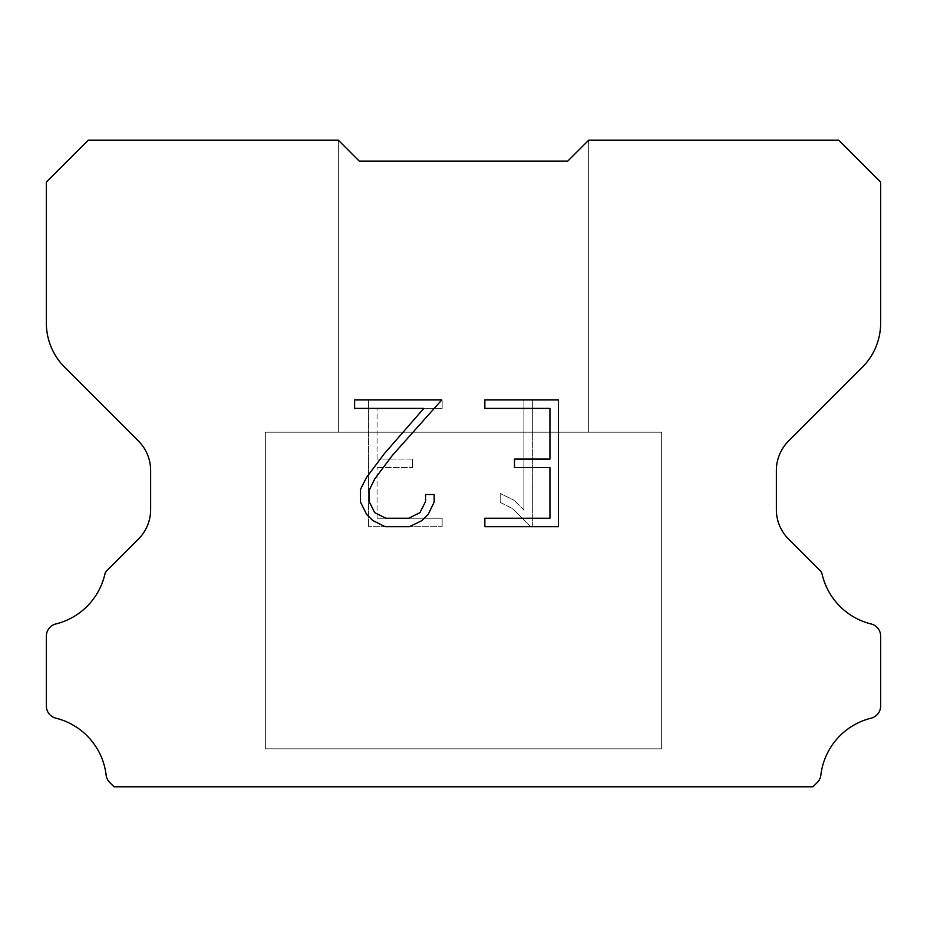 <?xml version="1.0" encoding="UTF-8"?>
<svg xmlns="http://www.w3.org/2000/svg" width="927" height="927" viewBox="0 0 927 927"><rect width="100%" height="100%" fill="white"/><g stroke="black" fill="none" stroke-linecap="round" stroke-linejoin="round"><path stroke-width="0.7" stroke-dasharray="4.63 3.48" d="M588.645 140.209L567.788 161.066L359.212 161.066L338.355 140.209L338.355 432.214L588.645 432.214L338.355 432.214L588.645 432.214L588.645 140.209L567.788 161.066L359.212 161.066L338.355 140.209L338.355 432.214L588.645 432.214L338.355 432.214L588.645 432.214L588.645 140.209L567.788 161.066L359.212 161.066L338.355 140.209L338.355 432.214L588.645 432.214L338.355 432.214L588.645 432.214L588.645 140.209L567.788 161.066L359.212 161.066L338.355 140.209L338.355 432.214L588.645 432.214L338.355 432.214L588.645 432.214L588.645 140.209L567.788 161.066L359.212 161.066L338.355 140.209L338.355 432.214L588.645 432.214L338.355 432.214L588.645 432.214L588.645 140.209L567.788 161.066L359.212 161.066L338.355 140.209L338.355 432.214L588.645 432.214L338.355 432.214L588.645 432.214L588.645 140.209L567.788 161.066L359.212 161.066L338.355 140.209L338.355 432.214L588.645 432.214L338.355 432.214L588.645 432.214L588.645 140.209L567.788 161.066L359.212 161.066L338.355 140.209L338.355 432.214L588.645 432.214L338.355 432.214L588.645 432.214L588.645 140.209L567.788 161.066L359.212 161.066L338.355 140.209L338.355 432.214L588.645 432.214L338.355 432.214L588.645 432.214L588.645 140.209L567.788 161.066L359.212 161.066L338.355 140.209L338.355 432.214L588.645 432.214L338.355 432.214L588.645 432.214L588.645 140.209L567.788 161.066L359.212 161.066L338.355 140.209L338.355 432.214L588.645 432.214L338.355 432.214L588.645 432.214L588.645 140.209L567.788 161.066L359.212 161.066L338.355 140.209L338.355 432.214L588.645 432.214L338.355 432.214L588.645 432.214L588.645 140.209L567.788 161.066L359.212 161.066L338.355 140.209L338.355 432.214L588.645 432.214L338.355 432.214L588.645 432.214L588.645 140.209L567.788 161.066L359.212 161.066L338.355 140.209L338.355 432.214L588.645 432.214L338.355 432.214L588.645 432.214L588.645 140.209L567.788 161.066L359.212 161.066L338.355 140.209L338.355 432.214L588.645 432.214L338.355 432.214L588.645 432.214L588.645 140.209L567.788 161.066L359.212 161.066L338.355 140.209L338.355 432.214L588.645 432.214L338.355 432.214L588.645 432.214L588.645 140.209L567.788 161.066L359.212 161.066L338.355 140.209L338.355 432.214L588.645 432.214L338.355 432.214L588.645 432.214L588.645 140.209L567.788 161.066L359.212 161.066L338.355 140.209L338.355 432.214L588.645 432.214L338.355 432.214L588.645 432.214L588.645 140.209L567.788 161.066L359.212 161.066L338.355 140.209L338.355 432.214L588.645 432.214L338.355 432.214L588.645 432.214L588.645 140.209L567.788 161.066L359.212 161.066L338.355 140.209L338.355 432.214L588.645 432.214L338.355 432.214L588.645 432.214L588.645 140.209L567.788 161.066L359.212 161.066L338.355 140.209L338.355 432.214L588.645 432.214L338.355 432.214L588.645 432.214L588.645 140.209L567.788 161.066L359.212 161.066L338.355 140.209L338.355 432.214L588.645 432.214L338.355 432.214L588.645 432.214L588.645 140.209L567.788 161.066L359.212 161.066L338.355 140.209L338.355 432.214L588.645 432.214L338.355 432.214L588.645 432.214L588.645 140.209L567.788 161.066L359.212 161.066L338.355 140.209L338.355 432.214L588.645 432.214L338.355 432.214L588.645 432.214L588.645 140.209L567.788 161.066L359.212 161.066L338.355 140.209L338.355 432.214L588.645 432.214L338.355 432.214L588.645 432.214L588.645 140.209L567.788 161.066L359.212 161.066L338.355 140.209L338.355 432.214L588.645 432.214L338.355 432.214L588.645 432.214L588.645 140.209L567.788 161.066L359.212 161.066L338.355 140.209L338.355 432.214L588.645 432.214L338.355 432.214L588.645 432.214L588.645 140.209L567.788 161.066L359.212 161.066L338.355 140.209L338.355 432.214L588.645 432.214L588.645 140.209L567.788 161.066L359.212 161.066L338.355 140.209L338.355 432.214L588.645 432.214L588.645 140.209L567.788 161.066L359.212 161.066L338.355 140.209L338.355 432.214L588.645 432.214L588.645 140.209L567.788 161.066L359.212 161.066L338.355 140.209L338.355 432.214L588.645 432.214L588.645 140.209L567.788 161.066L359.212 161.066L338.355 140.209L338.355 432.214L588.645 432.214L588.645 140.209L567.788 161.066L359.212 161.066L338.355 140.209L338.355 432.214L588.645 432.214L588.645 140.209L567.788 161.066L359.212 161.066L338.355 140.209L338.355 432.214L588.645 432.214L588.645 140.209L567.788 161.066L359.212 161.066L338.355 140.209L338.355 432.214L588.645 432.214L588.645 140.209L567.788 161.066L359.212 161.066L338.355 140.209L338.355 432.214L588.645 432.214L588.645 140.209L567.788 161.066L359.212 161.066L338.355 140.209L338.355 432.214L588.645 432.214L588.645 140.209L567.788 161.066L359.212 161.066L338.355 140.209L338.355 432.214L588.645 432.214L588.645 140.209L567.788 161.066L359.212 161.066L338.355 140.209L338.355 432.214L588.645 432.214L588.645 140.209L567.788 161.066L359.212 161.066L338.355 140.209L338.355 432.214L588.645 432.214L588.645 140.209L567.788 161.066L359.212 161.066L338.355 140.209L338.355 432.214L588.645 432.214L588.645 140.209L567.788 161.066L359.212 161.066L338.355 140.209L338.355 432.214L588.645 432.214L588.645 140.209L567.788 161.066L359.212 161.066L338.355 140.209L338.355 432.214L588.645 432.214L588.645 140.209L567.788 161.066L359.212 161.066L338.355 140.209L338.355 432.214L588.645 432.214L588.645 140.209L567.788 161.066L359.212 161.066L338.355 140.209L338.355 432.214L588.645 432.214L588.645 140.209L567.788 161.066L359.212 161.066L338.355 140.209L338.355 432.214L588.645 432.214L588.645 140.209L567.788 161.066L359.212 161.066L338.355 140.209L338.355 432.214L588.645 432.214L588.645 140.209L567.788 161.066L359.212 161.066L338.355 140.209L338.355 432.214L588.645 432.214L588.645 140.209L567.788 161.066L359.212 161.066L338.355 140.209L338.355 432.214L588.645 432.214L588.645 140.209L567.788 161.066L359.212 161.066L338.355 140.209L338.355 432.214L588.645 432.214L588.645 140.209L567.788 161.066L359.212 161.066L338.355 140.209L338.355 432.214L588.645 432.214L588.645 140.209L567.788 161.066L359.212 161.066L338.355 140.209L338.355 432.214L588.645 432.214L588.645 140.209L567.788 161.066L359.212 161.066L338.355 140.209L338.355 432.214L588.645 432.214L588.645 140.209L567.788 161.066L359.212 161.066L338.355 140.209L338.355 432.214L588.645 432.214L588.645 140.209L567.788 161.066L359.212 161.066L338.355 140.209L88.216 140.209L46.35 182.074L46.35 323.025A62.572 62.572 0 0 0 64.681 367.266L138.424 441.009A41.715 41.715 0 0 1 150.637 470.499L150.637 509.607A41.715 41.715 0 0 1 138.424 539.097L107.3 570.221A12.225 12.225 0 0 0 105.11 573.187A66.744 66.744 0 0 1 55.863 623.964A12.514 12.514 0 0 0 46.35 636.119L46.35 706.026A12.514 12.514 0 0 0 55.863 718.17A66.744 66.744 0 0 1 106.141 775.123A12.514 12.514 0 0 0 110.058 782.817L114.033 786.791L812.967 786.791L816.942 782.817A12.514 12.514 0 0 0 820.858 775.123A66.744 66.744 0 0 1 871.137 718.17A12.514 12.514 0 0 0 880.65 706.026L880.65 636.119A12.514 12.514 0 0 0 871.137 623.964A66.744 66.744 0 0 1 821.89 573.187A12.225 12.225 0 0 0 819.7 570.221L788.576 539.097A41.715 41.715 0 0 1 776.362 509.607L776.362 470.499A41.715 41.715 0 0 1 788.576 441.009L862.319 367.266A62.572 62.572 0 0 0 880.65 323.025L880.65 182.074L838.784 140.209L588.645 140.209L567.788 161.066L588.645 140.209M265.354 786.374L661.646 786.791L265.354 786.374M661.646 432.214L265.354 432.214L265.354 748.831L661.646 748.831L265.354 748.831L661.646 748.831L661.646 432.214L265.354 432.214L265.354 748.831L661.646 748.831L265.354 748.831L661.646 748.831L661.646 432.214L265.354 432.214L265.354 748.831L661.646 748.831L265.354 748.831L661.646 748.831L661.646 432.214L265.354 432.214L265.354 748.831L661.646 748.831L265.354 748.831L661.646 748.831L661.646 432.214L265.354 432.214L265.354 748.831L661.646 748.831L265.354 748.831L661.646 748.831L661.646 432.214L265.354 432.214L265.354 748.831L661.646 748.831L265.354 748.831L661.646 748.831L661.646 432.214L265.354 432.214L265.354 748.831L661.646 748.831L265.354 748.831L661.646 748.831L661.646 432.214L265.354 432.214L265.354 748.831L661.646 748.831L265.354 748.831L661.646 748.831L661.646 432.214L265.354 432.214L265.354 748.831L661.646 748.831L265.354 748.831L661.646 748.831L661.646 432.214L265.354 432.214L265.354 748.831L661.646 748.831L265.354 748.831L661.646 748.831L661.646 432.214L265.354 432.214L265.354 748.831L661.646 748.831L265.354 748.831L661.646 748.831L661.646 432.214L265.354 432.214L265.354 748.831L661.646 748.831L265.354 748.831L661.646 748.831L661.646 432.214L265.354 432.214L265.354 748.831L661.646 748.831L265.354 748.831L661.646 748.831L661.646 432.214L265.354 432.214L265.354 748.831L661.646 748.831L265.354 748.831L661.646 748.831L661.646 432.214L265.354 432.214L265.354 748.831L661.646 748.831L265.354 748.831L661.646 748.831L661.646 432.214L265.354 432.214L265.354 748.831L661.646 748.831L265.354 748.831L661.646 748.831L661.646 432.214L265.354 432.214L265.354 748.831L661.646 748.831L265.354 748.831L661.646 748.831L661.646 432.214L265.354 432.214L265.354 748.831L661.646 748.831L265.354 748.831L661.646 748.831L661.646 432.214L265.354 432.214L265.354 748.831L661.646 748.831L265.354 748.831L661.646 748.831L661.646 432.214L265.354 432.214L265.354 748.831L661.646 748.831L265.354 748.831L661.646 748.831L661.646 432.214L265.354 432.214L265.354 748.831L661.646 748.831L265.354 748.831L661.646 748.831L661.646 432.214L265.354 432.214L265.354 748.831L661.646 748.831L265.354 748.831L661.646 748.831L661.646 432.214L265.354 432.214L265.354 748.831L661.646 748.831L265.354 748.831L661.646 748.831L661.646 432.214L265.354 432.214L265.354 748.831L661.646 748.831L265.354 748.831L661.646 748.831L661.646 432.214L265.354 432.214L265.354 748.831L661.646 748.831L265.354 748.831L661.646 748.831L661.646 432.214L265.354 432.214L265.354 748.831L661.646 748.831L265.354 748.831L661.646 748.831L661.646 432.214L265.354 432.214L265.354 748.831L661.646 748.831L265.354 748.831L661.646 748.831L661.646 432.214L265.354 432.214L265.354 748.831L661.646 748.831L661.646 432.214L265.354 432.214L265.354 748.831L661.646 748.831L661.646 432.214L265.354 432.214L265.354 748.831L661.646 748.831L661.646 432.214L265.354 432.214L265.354 748.831L661.646 748.831L661.646 432.214L265.354 432.214L265.354 748.831L661.646 748.831L661.646 432.214L265.354 432.214L265.354 748.831L661.646 748.831L661.646 432.214L265.354 432.214L265.354 748.831L661.646 748.831L661.646 432.214L265.354 432.214L265.354 748.831L661.646 748.831L661.646 432.214L265.354 432.214L265.354 748.831L661.646 748.831L661.646 432.214L265.354 432.214L265.354 748.831L661.646 748.831L661.646 432.214L265.354 432.214L265.354 748.831L661.646 748.831L661.646 432.214L265.354 432.214L265.354 748.831L661.646 748.831L661.646 432.214L265.354 432.214L265.354 748.831L661.646 748.831L661.646 432.214L265.354 432.214L265.354 748.831L661.646 748.831L661.646 432.214L265.354 432.214L265.354 748.831L661.646 748.831L661.646 432.214L265.354 432.214L265.354 748.831L661.646 748.831L661.646 432.214L265.354 432.214L265.354 748.831L661.646 748.831L661.646 432.214L265.354 432.214L265.354 748.831L661.646 748.831L661.646 432.214L265.354 432.214L265.354 748.831L661.646 748.831L661.646 432.214L265.354 432.214L265.354 748.831L661.646 748.831L661.646 432.214L265.354 432.214L265.354 748.831L661.646 748.831L661.646 432.214L265.354 432.214L265.354 748.831L661.646 748.831L661.646 432.214L265.354 432.214L265.354 748.831L661.646 748.831L661.646 432.214L265.354 432.214L265.354 748.831L661.646 748.831L661.646 432.214L265.354 432.214L265.354 748.831L661.646 748.831L661.646 432.214L265.354 432.214L265.354 748.831L661.646 748.831L661.646 432.214L265.354 432.214L265.354 748.831L661.646 748.831L661.646 432.214L265.354 432.214L661.646 432.214M549.943 467.532L549.943 518.228L484.856 518.228L484.856 526.675L558.402 526.675L558.402 399.943L484.856 399.943L484.856 408.39L549.943 408.39L549.943 459.085L514.473 459.085L514.473 467.532L549.943 467.532M434.149 502.133L434.149 494.531L425.574 494.531L425.574 501.472L419.966 512.608L408.83 518.228L385.887 518.228L374.67 512.619L369.143 501.472L369.143 490.348L374.832 478.784L392.411 455.366L441.75 399.943L354.612 399.943L354.612 408.39L423.836 408.39L384.485 453.5L366.582 477.335L360.476 489.468L360.476 502.005L366.582 514.381L372.851 520.557L385.145 526.675L409.479 526.675L421.866 520.65L428.135 514.508L434.149 502.133M377.057 518.228L377.057 467.532L377.057 518.228L442.144 518.228L377.057 518.228M377.057 467.532L412.527 467.532L377.057 467.532M412.527 467.532L412.527 459.085L412.527 467.532M412.527 459.085L377.057 459.085L412.527 459.085M377.057 459.085L377.057 408.39L377.057 459.085M377.057 408.39L442.144 408.39L377.057 408.39M442.144 408.39L442.144 399.943L442.144 408.39M442.144 526.675L442.144 518.228L442.144 526.675L368.598 526.675L442.144 526.675M368.598 399.943L368.598 526.675L368.598 399.943L442.144 399.943L368.598 399.943M500.209 493.465L500.209 502.364L500.209 493.465L514.242 500.383L500.209 493.465M500.209 502.364L512.585 508.633L500.209 502.364M512.585 508.633L530.557 526.513L512.585 508.633M530.557 526.513L532.341 526.513L530.557 526.513M532.341 526.513L532.341 399.78L532.341 526.513M523.894 510.117L514.242 500.383L523.894 510.117L523.894 399.78L523.894 510.117M532.341 399.78L523.894 399.78L532.341 399.78M338.355 140.209L359.212 161.066L567.788 161.066L359.212 161.066L567.788 161.066L359.212 161.066L567.788 161.066L359.212 161.066L567.788 161.066L359.212 161.066L567.788 161.066L359.212 161.066L567.788 161.066L359.212 161.066L567.788 161.066L359.212 161.066L567.788 161.066L359.212 161.066L567.788 161.066L359.212 161.066L567.788 161.066L359.212 161.066L567.788 161.066L359.212 161.066L567.788 161.066L359.212 161.066L567.788 161.066L359.212 161.066L567.788 161.066L359.212 161.066L567.788 161.066L359.212 161.066L567.788 161.066L359.212 161.066L567.788 161.066L359.212 161.066L567.788 161.066L359.212 161.066L567.788 161.066L359.212 161.066L567.788 161.066L359.212 161.066L567.788 161.066L359.212 161.066L567.788 161.066L359.212 161.066L567.788 161.066L359.212 161.066L567.788 161.066L359.212 161.066L567.788 161.066L359.212 161.066L567.788 161.066L359.212 161.066L567.788 161.066L359.212 161.066L338.355 140.209M661.646 786.791L265.354 786.791L661.646 786.791"/><path stroke-width="1.39" d="M549.943 518.228L549.943 467.532L514.473 467.532L514.473 459.085L549.943 459.085L549.943 408.39L484.856 408.39L484.856 399.943L558.402 399.943L558.402 526.675L484.856 526.675L484.856 518.228L549.943 518.228M434.149 494.531L434.149 502.133L428.135 514.508L421.866 520.65L409.479 526.675L385.145 526.675L372.851 520.557L366.582 514.381L360.476 502.005L360.476 489.468L366.582 477.335L384.485 453.5L423.836 408.39L354.612 408.39L354.612 399.943L441.75 399.943L392.411 455.366L374.832 478.784L369.143 490.348L369.143 501.472L374.67 512.619L385.887 518.228L408.83 518.228L419.966 512.608L425.574 501.472L425.574 494.531L434.149 494.531M359.212 161.066L338.355 140.209L88.216 140.209L46.35 182.074L46.35 323.025A62.572 62.572 0 0 0 64.681 367.266L138.424 441.009A41.715 41.715 0 0 1 150.637 470.499L150.637 509.607A41.715 41.715 0 0 1 138.424 539.097L107.3 570.221A12.225 12.225 0 0 0 105.11 573.187A66.744 66.744 0 0 1 55.863 623.964A12.514 12.514 0 0 0 46.35 636.119L46.35 706.026A12.514 12.514 0 0 0 55.863 718.17A66.744 66.744 0 0 1 106.141 775.123A12.514 12.514 0 0 0 110.058 782.817L114.033 786.791L812.967 786.791L816.942 782.817A12.514 12.514 0 0 0 820.858 775.123A66.744 66.744 0 0 1 871.137 718.17A12.514 12.514 0 0 0 880.65 706.026L880.65 636.119A12.514 12.514 0 0 0 871.137 623.964A66.744 66.744 0 0 1 821.89 573.187A12.225 12.225 0 0 0 819.7 570.221L788.576 539.097A41.715 41.715 0 0 1 776.362 509.607L776.362 470.499A41.715 41.715 0 0 1 788.576 441.009L862.319 367.266A62.572 62.572 0 0 0 880.65 323.025L880.65 182.074L838.784 140.209L588.645 140.209L567.788 161.066L359.212 161.066"/></g></svg>
